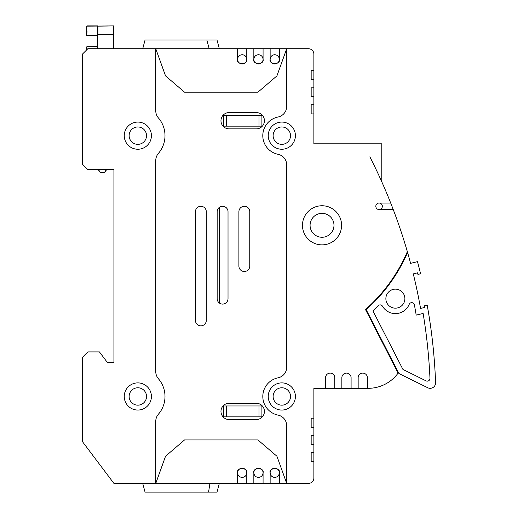 <?xml version="1.0" encoding="UTF-8"?>
<svg xmlns="http://www.w3.org/2000/svg" width="518" height="518" viewBox="0 0 518 518"><rect width="100%" height="100%" fill="white"/><g stroke="black" fill="none" stroke-linecap="round" stroke-linejoin="round"><path stroke-width="0.78" d="M113.921 34.052L113.921 26.172L113.921 34.052M97.624 48.718L97.352 26.172L113.649 25.9L86.752 26.172L86.752 35.412L87.024 31.333M87.024 25.9L97.896 25.9L97.896 34.253L113.921 34.246L113.921 48.718M86.752 49.806L86.752 46.821L87.024 49.534M97.352 46.549L86.752 46.821M97.896 35.677L97.423 35.677L97.896 35.677M104.539 172.604L106.676 169.619L104.539 172.604L100.479 172.332L104.539 172.332L106.352 169.619M97.352 35.412A0.544 0.544 0 0 0 97.423 35.677L86.752 35.412M97.624 34.052L97.701 25.978M98.206 169.619L100.259 172.494L98.206 169.619L94.904 169.619M113.649 25.9L113.649 48.718M100.259 172.494L98.537 169.619M333.98 225.311A11.953 11.953 0 0 0 322.028 213.358A11.953 11.953 0 0 0 310.075 225.311A11.953 11.953 0 0 0 322.028 237.263A11.953 11.953 0 0 0 333.98 225.311M302.467 225.311A19.561 19.561 0 0 0 322.028 244.872A19.561 19.561 0 0 0 341.589 225.311A19.561 19.561 0 0 0 322.028 205.75A19.561 19.561 0 0 0 302.467 225.311A19.561 19.561 0 0 0 322.028 244.872A19.561 19.561 0 0 0 341.589 225.311A19.561 19.561 0 0 0 322.028 205.75A19.561 19.561 0 0 0 302.467 225.311M366.174 309.66L398.918 373.51L427.751 387.755A5.433 5.433 0 0 0 435.586 382.685A550.466 550.466 0 0 0 427.195 305.154L424.553 305.801L424.941 307.381L420.564 308.456A543.356 543.356 0 0 0 413.286 273.88L417.547 272.831L417.935 274.417L420.571 273.769A550.466 550.466 0 0 0 417.502 261.655L410.593 263.345A543.356 543.356 0 0 0 407.582 252.486A543.356 543.356 0 0 0 407.349 251.664A163.008 163.008 0 0 1 365.915 309.162L366.174 309.66A163.552 163.552 0 0 0 407.582 252.486M404.888 298.666A9.512 9.512 0 0 0 395.383 289.154A9.512 9.512 0 0 0 385.871 298.666A9.512 9.512 0 0 0 395.383 308.171A9.512 9.512 0 0 0 404.888 298.666M416.194 315.119A537.924 537.924 0 0 0 414.394 304.869A2.72 2.72 0 0 0 409.207 304.331A14.944 14.944 0 0 1 382.491 306.222A2.72 2.72 0 0 0 378.211 305.698A168.985 168.985 0 0 1 372.902 310.878L402.933 369.431L426.055 380.86A2.72 2.72 0 0 0 429.972 378.295A545.033 545.033 0 0 0 423.115 313.422L416.194 315.119M369.865 156.812A543.356 543.356 0 0 1 381.798 181.844L381.798 150.33M399.902 228.03L401.722 233.463M107.401 362.509L113.921 362.509L107.401 362.509L99.424 351.916L87.84 351.916L82.407 357.349L82.407 441.569L113.921 483.404L308.443 483.404A5.433 5.433 0 0 0 313.876 477.972L313.876 461.674L311.163 461.674L311.163 452.434L313.876 452.434L313.876 388.319L334.796 388.319L334.796 377.726A4.617 4.617 0 0 0 330.18 373.102A4.617 4.617 0 0 0 325.557 377.726L325.557 388.319M313.876 87.84L311.163 87.84L311.163 96.536L313.876 96.536L313.876 70.454L311.163 70.454L311.163 79.694L313.876 79.694M220.966 411.409A8.152 8.152 0 0 0 229.111 419.561L256.281 419.561A8.152 8.152 0 0 0 264.433 411.409A8.152 8.152 0 0 0 256.281 403.263L229.111 403.263A8.152 8.152 0 0 0 220.966 411.409M220.966 120.713A8.152 8.152 0 0 0 229.111 128.865L256.281 128.865A8.152 8.152 0 0 0 264.433 120.713A8.152 8.152 0 0 0 256.281 112.568L229.111 112.568A8.152 8.152 0 0 0 220.966 120.713M270.137 483.404L270.137 472.811C268.492 467.327 281.015 467.327 279.377 472.811A4.617 4.617 0 0 0 274.754 468.194A4.617 4.617 0 0 0 270.137 472.811C270.428 475.595 271.969 477.136 274.754 477.428C277.538 477.136 279.079 475.595 279.377 472.811L279.377 483.404M253.839 483.404L253.839 472.811C252.195 467.327 264.717 467.327 263.073 472.811A4.617 4.617 0 0 0 258.456 468.194A4.617 4.617 0 0 0 253.839 472.811C254.131 475.595 255.672 477.136 258.456 477.428C261.24 477.136 262.781 475.595 263.073 472.811L263.073 483.404M237.535 483.404L237.535 472.811C235.891 467.327 248.413 467.327 246.775 472.811A4.617 4.617 0 0 0 242.152 468.194A4.617 4.617 0 0 0 237.535 472.811C237.827 475.595 239.368 477.136 242.152 477.428C244.936 477.136 246.477 475.595 246.775 472.811L246.775 483.404M237.535 59.207A4.617 4.617 0 0 0 237.535 59.317C237.827 56.533 239.368 54.992 242.152 54.701C244.936 54.992 246.477 56.533 246.775 59.317L246.775 48.718L155.763 48.718L155.763 110.813A10.865 10.865 0 0 0 158.398 117.91A27.169 27.169 0 0 1 158.398 153.406A10.865 10.865 0 0 0 155.763 160.502L155.763 371.626A10.865 10.865 0 0 0 158.398 378.723A27.169 27.169 0 0 1 158.398 414.219A10.865 10.865 0 0 0 155.763 421.315L155.763 483.404L165.54 456.241L184.557 439.937L257.912 439.937L276.929 456.241L286.707 483.404L286.707 425.751A10.865 10.865 0 0 0 278.017 415.099A19.017 19.017 0 0 1 278.017 377.836A10.865 10.865 0 0 0 286.707 367.191L286.707 164.938A10.865 10.865 0 0 0 278.017 154.293A19.017 19.017 0 0 1 278.017 117.023A10.865 10.865 0 0 0 286.707 106.378L286.707 48.718L308.443 48.718A5.433 5.433 0 0 1 313.876 54.157L313.876 70.454M237.535 48.718L237.535 59.317A4.617 4.617 0 0 0 242.152 63.934A4.617 4.617 0 0 0 246.769 59.207M237.535 59.317C235.891 64.802 248.413 64.802 246.775 59.317M253.839 59.207A4.617 4.617 0 0 0 253.839 59.317C254.131 56.533 255.672 54.992 258.456 54.701C261.24 54.992 262.781 56.533 263.073 59.317L263.073 48.718L246.775 48.718M253.839 48.718L253.839 59.317A4.617 4.617 0 0 0 258.456 63.934A4.617 4.617 0 0 0 263.073 59.207M253.839 59.317C252.195 64.802 264.717 64.802 263.073 59.317M270.137 59.207A4.617 4.617 0 0 0 270.137 59.317C270.428 56.533 271.969 54.992 274.754 54.701C277.538 54.992 279.079 56.533 279.377 59.317L279.377 48.718L263.073 48.718M270.137 48.718L270.137 59.317A4.617 4.617 0 0 0 274.754 63.934A4.617 4.617 0 0 0 279.37 59.207M270.137 59.317C268.492 64.802 281.015 64.802 279.377 59.317M295.402 396.471A13.585 13.585 0 0 0 281.818 382.886A13.585 13.585 0 0 0 268.233 396.471A13.585 13.585 0 0 0 281.818 410.055A13.585 13.585 0 0 0 295.402 396.471M151.411 396.471A13.585 13.585 0 0 0 137.827 382.886A13.585 13.585 0 0 0 124.249 396.471A13.585 13.585 0 0 0 137.827 410.055A13.585 13.585 0 0 0 151.411 396.471M151.411 135.658A13.585 13.585 0 0 0 137.827 122.073A13.585 13.585 0 0 0 124.249 135.658A13.585 13.585 0 0 0 137.827 149.242A13.585 13.585 0 0 0 151.411 135.658M295.402 135.658A13.585 13.585 0 0 0 281.818 122.073A13.585 13.585 0 0 0 268.233 135.658A13.585 13.585 0 0 0 281.818 149.242A13.585 13.585 0 0 0 295.402 135.658M273.128 135.658A8.696 8.696 0 0 1 281.818 126.962A8.696 8.696 0 0 1 290.514 135.658A8.696 8.696 0 0 1 281.818 144.354A8.696 8.696 0 0 1 273.128 135.658M129.137 135.658A8.696 8.696 0 0 1 137.827 126.962A8.696 8.696 0 0 1 146.523 135.658A8.696 8.696 0 0 1 137.827 144.354A8.696 8.696 0 0 1 129.137 135.658M129.137 396.471A8.696 8.696 0 0 1 137.827 387.775A8.696 8.696 0 0 1 146.523 396.471A8.696 8.696 0 0 1 137.827 405.16A8.696 8.696 0 0 1 129.137 396.471M273.128 396.471A8.696 8.696 0 0 1 281.818 387.775A8.696 8.696 0 0 1 290.514 396.471A8.696 8.696 0 0 1 281.818 405.16A8.696 8.696 0 0 1 273.128 396.471M313.876 96.536L313.876 104.688L311.163 104.688L311.163 113.921L313.876 113.921L313.876 143.81L381.798 143.81L381.798 181.844A543.356 543.356 0 0 1 390.708 203.037L379.079 203.037A3.257 3.257 0 0 0 375.822 206.293A3.257 3.257 0 0 0 379.079 209.557L393.24 209.557A543.356 543.356 0 0 1 407.349 251.664M379.079 203.037A3.257 3.257 0 0 1 382.342 206.293A3.257 3.257 0 0 1 379.079 209.557M365.753 310.029L398.096 373.102A36.959 36.959 0 0 1 368.214 388.319L367.398 388.319L367.398 377.726A4.617 4.617 0 0 0 362.781 373.102A4.617 4.617 0 0 0 358.158 377.726L358.158 388.319L367.398 388.319M313.876 435.593L311.163 435.593L311.163 444.282L313.876 444.282M313.876 418.201L311.163 418.201L311.163 427.441L313.876 427.441M334.796 388.319L351.094 388.319L351.094 377.726A4.617 4.617 0 0 0 346.477 373.102A4.617 4.617 0 0 0 341.861 377.726L341.861 388.319M351.094 388.319L358.158 388.319M365.43 309.408L365.915 309.162M113.921 362.509L113.921 169.619L87.84 169.619L82.407 164.187L82.407 54.157L87.84 48.718L155.763 48.718L165.54 75.887L184.557 92.191L257.912 92.191L276.929 75.887L286.707 48.718L279.377 48.718M228.024 211.726A5.433 5.433 0 0 0 222.591 206.293A5.433 5.433 0 0 0 217.159 211.726L217.159 298.666A5.433 5.433 0 0 0 222.591 304.098A5.433 5.433 0 0 0 228.024 298.666L228.024 211.726M259 126.152L259 115.281M261.907 126.152L223.485 126.152L223.485 115.281L261.907 115.281L261.907 126.152M226.398 115.281L226.398 126.152M113.921 169.619L106.676 169.619M313.876 461.674L313.876 452.434M393.24 209.557A543.356 543.356 0 0 0 390.708 203.037M313.876 113.921L313.876 104.688M238.895 211.726L238.895 266.064A5.433 5.433 0 0 0 244.328 271.497A5.433 5.433 0 0 0 249.76 266.064L249.76 211.726A5.433 5.433 0 0 0 244.328 206.293A5.433 5.433 0 0 0 238.895 211.726M195.428 211.726L195.428 320.402A5.433 5.433 0 0 0 200.861 325.835A5.433 5.433 0 0 0 206.293 320.402L206.293 211.726A5.433 5.433 0 0 0 200.861 206.293A5.433 5.433 0 0 0 195.428 211.726M223.485 416.848L261.907 416.848L261.907 405.976L223.485 405.976L223.485 416.848M226.398 405.976L226.398 416.848M259 416.848L259 405.976M219.334 483.404L217.003 492.1L145.046 492.1L142.722 483.404M208.579 492.1L209.919 483.404M209.194 48.718L206.87 40.028L145.046 40.028L142.722 48.718M206.87 40.028L217.003 40.028L219.334 48.718M219.334 303.011L219.334 207.381M97.896 48.718L97.624 34.246M97.352 48.718L97.624 46.821"/></g></svg>
